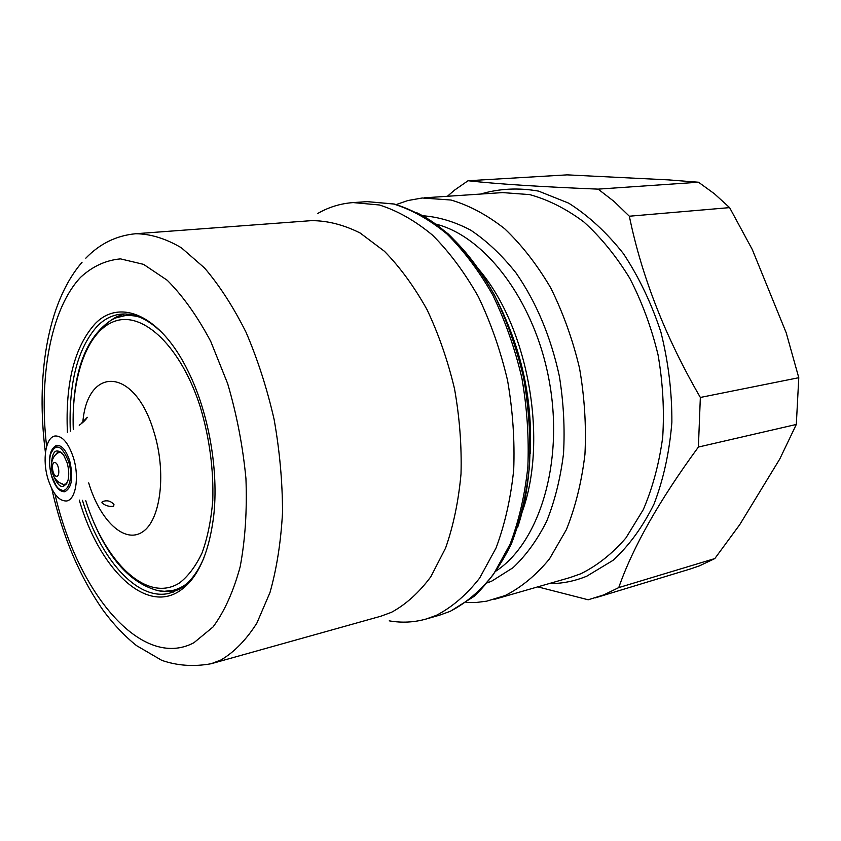 <?xml version="1.0" encoding="UTF-8"?>
<svg xmlns="http://www.w3.org/2000/svg" width="841" height="841" viewBox="0 0 841 841"><rect width="100%" height="100%" fill="white"/><g stroke="black" fill="none" stroke-linecap="round" stroke-linejoin="round"><path stroke-width="1.26" d="M102.392 501.646L101.992 502.855C105.22 505.683 109.088 506.818 113.588 506.261L113.977 504.642C110.907 500.91 107.038 499.911 102.392 501.646M79.222 425.241C83.175 422.382 85.877 419.733 87.338 417.304L81.808 422.939M48.011 479.044C42.05 459.932 45.687 436.963 55.149 435.985C62.392 435.764 68.489 442.997 73.43 457.693C79.548 477.015 75.743 499.943 66.555 500.984C59.08 501.247 52.899 493.94 48.011 479.044M178.355 589.793L163.995 591.339M158.529 590.781L173.404 592.064M164.91 335.685C149.803 319.832 135.012 312.673 120.547 314.187C112.126 315.186 104.536 319.002 97.756 325.635C77.614 347.89 68.468 383.075 70.329 431.212M82.45 500.3C99.9 558.582 137.094 601.504 169.504 593.252L179.49 589.142C189.309 583.297 197.446 572.9 203.9 557.93M67.417 432.516C65.241 382.991 74.471 346.755 95.096 323.785C119.885 297.788 160.915 315.154 188.121 371.238C208.705 412.405 218.965 470.886 213.625 516.595C208.621 555.249 196.805 580.343 178.166 591.875C143.506 613.005 98.565 566.613 79.264 500.069M51.753 488.642C62.297 535.749 79.432 576.327 103.17 610.366C113.377 624.211 124.468 635.954 136.473 645.583L161.735 660.332C177.262 665.736 193.735 666.871 211.144 663.738L380.742 616.253L391.454 612.322C405.961 604.427 419.081 592.558 430.844 576.726L445.604 548.017C453.425 525.699 458.555 500.984 461.015 473.872C461.772 445.888 459.617 417.556 454.529 388.857C447.811 360.61 438.645 334.192 427.018 309.625C414.245 286.676 400.043 267.217 384.411 251.249L360.148 233.01C343.559 224.715 327.286 220.594 311.338 220.647L135.706 233.735C116.426 235.543 99.795 243.69 85.793 258.198M389.236 620.847C401.725 623.044 414.045 622.435 426.198 619.008L436.405 615.318C452.258 607.086 466.671 594.671 479.643 578.082L496.053 547.975C504.831 524.532 510.718 498.545 513.693 469.993C514.839 440.526 512.8 410.65 507.554 380.384C500.521 350.571 490.787 322.692 478.361 296.747C464.653 272.526 449.346 251.964 432.453 235.091C415.044 220.657 397.341 210.618 379.365 204.983L353.146 202.586C340.552 203.501 328.757 207.117 317.772 213.446M466.072 602.524L476.395 602.461L486.655 601.178L505.189 595.533C521.378 587.333 536.138 575.128 549.467 558.929L566.371 529.662C575.475 506.955 581.667 481.84 584.947 454.319C586.366 425.945 584.558 397.215 579.523 368.137C572.679 339.522 563.081 312.778 550.729 287.895C537.063 264.673 521.735 244.983 504.747 228.815C487.191 214.991 469.289 205.404 451.039 200.032L422.245 197.992L407.832 200.547L396.006 204.626M537.788 586.86L588.185 599.78L603.701 594.913L618.745 587.607C632.852 547.102 659.407 500.258 698.398 447.055L700.343 397.457C665.389 337.052 641.725 276.647 629.341 216.221L614.098 201.483L598.13 189.13L698.535 182.234L668.322 179.879L567.076 174.865L468.048 180.741C496.537 183.948 539.901 186.744 598.13 189.13M468.048 180.741L454.718 190.003L447.391 196.279M595.081 597.93L690.839 568.821L699.586 565.793L714.818 558.571L739.744 524.647L779.796 458.965L796.311 424.453L798.782 377.704L786.198 332.763L752.264 249.483L729.61 207.622L714.461 193.808L698.535 182.234M52.426 449.735L57.02 445.246M51.543 476.08C47.727 459.333 49.419 449.073 56.61 445.299C61.813 445.131 66.176 450.303 69.698 460.826C73.524 477.656 71.884 487.959 64.757 491.733C59.448 491.922 55.043 486.708 51.543 476.08M53.036 474.639C58.67 488.285 63.685 490.124 68.068 480.137C69.214 474.86 68.878 469.036 67.08 462.666L63.664 455.065C56.158 447.181 52.068 450.608 51.406 465.357M61.824 452.763L58.187 451.596L53.877 456.747M51.564 475.701L55.958 485.341C65.03 499.743 75.038 481.441 68.563 461.415C61.771 445.057 55.758 442.692 50.513 454.298C49.009 460.7 49.367 467.838 51.564 475.701M65.156 491.638L59.312 488.989M58.281 481.893L64.095 485.268L67.122 482.934M700.343 397.457L798.782 377.704M698.398 447.055L796.311 424.453M618.745 587.607L714.818 558.571M629.341 216.221L729.61 207.622M124.615 313.977C117.729 315.617 111.433 319.202 105.735 324.721M116.016 317.856L130.04 314.418M82.87 421.698C87.758 365.677 134.665 367.181 153.745 431.317C166.707 471.98 160.873 520.074 142.634 531.859C124.584 544.253 99.869 520.463 88.704 482.902M73.304 429.656C71.138 375.822 87.853 329.304 116.079 320.81C144.147 312.053 181.141 347.186 200.232 406.739C209.546 438.087 213.719 469.415 212.762 500.71C211.08 520.316 207.548 537.662 202.145 552.737C195.827 566.119 188.258 576.211 179.438 583.013C147.101 603.396 105.146 562.64 85.771 500.752M186.502 583.948C177.819 590.245 168.515 592.527 158.581 590.792C130.387 583.601 107.774 558.308 90.744 514.892M211.144 663.738L221.015 659.954C234.334 652.059 246.287 639.77 256.883 623.086L269.982 592.527C276.752 568.569 280.926 541.856 282.523 512.4C282.492 481.925 279.696 450.955 274.124 419.491C267.039 388.479 257.682 359.443 246.087 332.374C233.451 307.091 219.596 285.625 204.531 267.974L181.372 247.78C165.698 238.539 150.476 233.861 135.706 233.735M54.97 494.035C77.057 591.938 141.277 670.719 193.924 642.724L213.057 626.955C224.431 611.533 233.462 591.465 240.169 566.75C245.225 539.806 247.149 510.403 245.94 478.55C242.839 446.129 236.742 414.487 227.648 383.591L210.723 341.383C197.393 316.311 182.896 295.937 167.233 280.263L143.569 264.358L120.505 258.881C105.808 260.226 92.531 266.345 80.662 277.236C50.691 308.899 38.57 377.231 46.623 446.466M367.265 201.64L394.219 204.016C412.626 209.651 430.655 219.648 448.295 234.008C465.357 250.765 480.747 271.117 494.487 295.065C506.913 320.694 516.616 348.227 523.596 377.651C528.779 407.538 530.745 437.057 529.504 466.198C526.424 494.455 520.421 520.253 511.475 543.58C501.057 565.005 488.568 582.624 473.998 596.448L450.345 611.291L439.79 615.097L450.04 611.396C465.967 603.165 480.453 590.792 493.509 574.277L510.024 544.337C518.865 521.042 524.816 495.223 527.854 466.881C529.063 437.625 527.065 407.98 521.862 377.945C514.871 348.374 505.157 320.726 492.742 294.991C479.034 270.96 463.727 250.576 446.813 233.84C429.362 219.533 411.617 209.588 393.577 204.006L367.265 201.64L353.146 202.586M517.53 527.706C535.286 475.049 534.329 403.428 514.009 341.309C493.572 279.223 455.675 231.159 416.253 212.479M530.345 448.726C531.754 406.087 524.427 365.047 508.363 325.625M495.496 571.375C538.839 543.465 563.922 464.022 549.551 382.75C535.402 301.435 484.773 235.28 434.524 223.79M517.972 522.272C551.57 448.221 529.157 320.505 472.358 262.308M487.643 582.792L491.953 581.005L512.999 567.728C526.003 555.502 537.231 540.017 546.671 521.273C554.839 500.879 560.453 478.35 563.512 453.688C564.963 428.258 563.575 402.44 559.37 376.253C550.781 336.715 536.316 302.245 515.975 272.862C501.898 255.17 486.834 240.946 470.781 230.192C454.487 221.604 438.308 216.778 422.224 215.727M494.771 599.255L570.135 577.536L580.742 573.793C597.236 565.657 612.29 553.704 625.914 537.956L643.281 509.646C652.679 487.748 659.155 463.601 662.708 437.215C664.401 410.03 662.855 382.55 658.04 354.786C651.418 327.464 641.977 301.951 629.751 278.234C616.169 256.106 600.873 237.341 583.843 221.94C566.214 208.789 548.164 199.674 529.704 194.607L502.603 192.589L424.348 197.824M549.036 583.622C561.935 583.707 574.54 581.226 586.839 576.159L613.036 560.337C629.173 545.557 642.86 526.729 654.109 503.854C663.581 479.002 669.499 451.806 671.875 422.256C672.012 392.022 668.364 361.987 660.921 332.163C651.418 303.254 638.929 277.099 623.444 253.677C606.645 232.452 588.374 215.611 568.642 203.133L538.587 191.117C518.455 187.564 499.155 188.542 480.695 194.05M54.865 462.582C58.923 462.729 60.531 477.099 56.4 476.216C52.363 475.995 50.754 461.783 54.865 462.582M73.167 414.792C74.376 368.116 87.022 336.589 111.117 320.221C119.864 315.196 129.388 314.177 139.69 317.152M101.992 502.844L101.95 502.161M64.337 484.227L66.071 484.237M62.392 483.89C49.503 480.222 46.886 456.064 60.394 451.901M507.848 324.184C524.984 365.73 532.427 408.884 530.177 453.656M439.79 615.097L426.198 619.008M82.071 262.234C46.549 303.506 35.827 378.345 45.435 452.637"/></g></svg>

